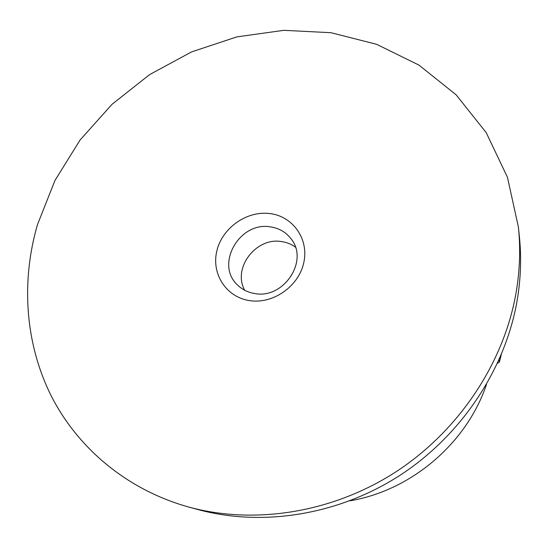 <?xml version="1.0" encoding="UTF-8"?>
<svg xmlns="http://www.w3.org/2000/svg" width="548" height="548" viewBox="0 0 548 548"><rect width="100%" height="100%" fill="white"/><g stroke="black" fill="none" stroke-linecap="round" stroke-linejoin="round"><path stroke-width="0.82" d="M249.326 300.578C225.872 297.023 211.055 273.349 216.953 250.498C222.515 227.584 247.045 210.473 270.02 213.583C293.064 216.35 309.223 239.277 303.722 262.924C298.571 286.625 272.692 304.483 249.326 300.578M270.424 226.879C239.681 221.241 214.878 264.246 237.435 284.905C242.12 289.536 247.854 292.406 254.635 293.516C283.453 299.427 309.079 260.951 291.255 239.079C286.097 232.236 279.158 228.167 270.424 226.879M244.716 290.269C232.215 268.219 256.032 236.955 281.549 241.579C286.686 242.305 291.303 244.155 295.393 247.127M349.891 500.817C411.151 490.624 466.636 443.38 486.466 384.538M189.286 507.201L198.335 509.654C262.533 526.977 338.328 515.134 399.958 475.342C461.423 435.324 505.044 369.421 517.024 301.16C520.806 279.22 521.586 257.608 519.36 236.325L518.387 227.002L507.427 177.216L486.172 132.568L456.094 94.79L418.96 65.109L376.634 44.306L330.992 32.709L283.837 30.325L236.859 36.887L191.622 51.882L149.563 74.644L111.984 104.346L80.077 140.021L54.903 180.58L37.422 224.776C21.084 281.227 24.845 342.836 51.087 395.615C77.672 448.086 127.115 490.056 189.286 507.201C254.909 524.922 332.588 512.75 395.827 471.903C458.888 430.817 503.674 363.208 515.976 293.331C519.853 270.863 520.662 248.758 518.387 227.002M498.968 360.07L499.372 362.187L497.55 363.208M499.386 361.817L501.098 355.166M499.399 362.098L501.262 354.768"/></g></svg>
